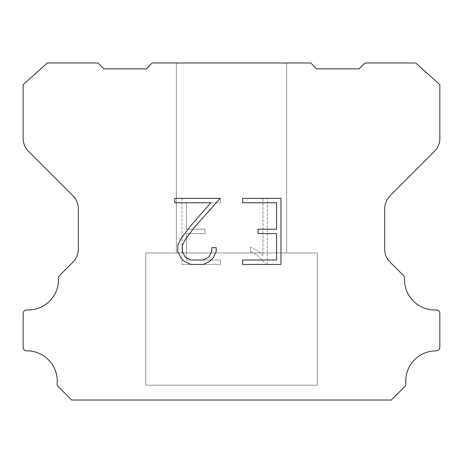 <?xml version="1.0" encoding="UTF-8"?>
<svg xmlns="http://www.w3.org/2000/svg" width="463" height="463" viewBox="0 0 463 463"><rect width="100%" height="100%" fill="white"/><g stroke="black" fill="none" stroke-linecap="round" stroke-linejoin="round"><path stroke-width="0.35" stroke-dasharray="2.31 1.74" d="M286.649 62.98L176.351 62.98L176.351 252.948L286.649 252.948L176.351 252.948L286.649 252.948L286.649 62.98L176.351 62.98L176.351 252.948L286.649 252.948L176.351 252.948L286.649 252.948L286.649 62.98L176.351 62.98L176.351 252.948L286.649 252.948L176.351 252.948L286.649 252.948L286.649 62.98L176.351 62.98L176.351 252.948L286.649 252.948L176.351 252.948L286.649 252.948L286.649 62.98L176.351 62.98L176.351 252.948L286.649 252.948L176.351 252.948L286.649 252.948L286.649 62.98L176.351 62.98L176.351 252.948L286.649 252.948L176.351 252.948L286.649 252.948L286.649 62.98L176.351 62.98L176.351 252.948L286.649 252.948L176.351 252.948L286.649 252.948L286.649 62.98L176.351 62.98L176.351 252.948L286.649 252.948L176.351 252.948L286.649 252.948L286.649 62.98L176.351 62.98L176.351 252.948L286.649 252.948L176.351 252.948L286.649 252.948L286.649 62.98L176.351 62.98L176.351 252.948L286.649 252.948L176.351 252.948L286.649 252.948L286.649 62.98L176.351 62.98L176.351 252.948L286.649 252.948L176.351 252.948L286.649 252.948L286.649 62.98L176.351 62.98L176.351 252.948L286.649 252.948L176.351 252.948L286.649 252.948L286.649 62.98L176.351 62.98L176.351 252.948L286.649 252.948L176.351 252.948L286.649 252.948L286.649 62.98L176.351 62.98L176.351 252.948L286.649 252.948L176.351 252.948L286.649 252.948L286.649 62.98L176.351 62.98L176.351 252.948L286.649 252.948L176.351 252.948L286.649 252.948L286.649 62.98L176.351 62.98L176.351 252.948L286.649 252.948L176.351 252.948L286.649 252.948L286.649 62.98L176.351 62.98L176.351 252.948L286.649 252.948L176.351 252.948L286.649 252.948L286.649 62.98L176.351 62.98L176.351 252.948L286.649 252.948L176.351 252.948L286.649 252.948L286.649 62.98L176.351 62.98L176.351 252.948L286.649 252.948L176.351 252.948L286.649 252.948L286.649 62.98L176.351 62.98L176.351 252.948L286.649 252.948L176.351 252.948L286.649 252.948L286.649 62.98L176.351 62.98L176.351 252.948L286.649 252.948L176.351 252.948L286.649 252.948L286.649 62.98L176.351 62.98L176.351 252.948L286.649 252.948L176.351 252.948L286.649 252.948L286.649 62.98L176.351 62.98L176.351 252.948L286.649 252.948L176.351 252.948L286.649 252.948L286.649 62.98L176.351 62.98L176.351 252.948L286.649 252.948L176.351 252.948L286.649 252.948L286.649 62.98L176.351 62.98L176.351 252.948L286.649 252.948L286.649 62.98L176.351 62.98L176.351 252.948L286.649 252.948L286.649 62.98L176.351 62.98L176.351 252.948L286.649 252.948L286.649 62.98L176.351 62.98L176.351 252.948L286.649 252.948L286.649 62.98L176.351 62.98L176.351 252.948L286.649 252.948L286.649 62.98L176.351 62.98L176.351 252.948L286.649 252.948L286.649 62.98L176.351 62.98L176.351 252.948L286.649 252.948L286.649 62.98L176.351 62.98L176.351 252.948L286.649 252.948L286.649 62.98L176.351 62.98L176.351 252.948L286.649 252.948L286.649 62.98L176.351 62.98L176.351 252.948L286.649 252.948L286.649 62.98L176.351 62.98L176.351 252.948L286.649 252.948L286.649 62.98L176.351 62.98L176.351 252.948L286.649 252.948L286.649 62.98L176.351 62.98L176.351 252.948L286.649 252.948L286.649 62.98L176.351 62.98L176.351 252.948L286.649 252.948L286.649 62.98L176.351 62.98L176.351 252.948L286.649 252.948L286.649 62.98L176.351 62.98L176.351 252.948L286.649 252.948L286.649 62.98L176.351 62.98L176.351 252.948L286.649 252.948L286.649 62.98L176.351 62.98L176.351 252.948L286.649 252.948L286.649 62.98L176.351 62.98L176.351 252.948L286.649 252.948L286.649 62.98L176.351 62.98L176.351 252.948L286.649 252.948L286.649 62.98L176.351 62.98L176.351 252.948L286.649 252.948L286.649 62.98L176.351 62.98L176.351 252.948L286.649 252.948L286.649 62.98L176.351 62.98L176.351 252.948L286.649 252.948L286.649 62.98L176.351 62.98L176.351 252.948L286.649 252.948L286.649 62.98L176.351 62.98L286.649 62.98M145.706 399.893L317.294 400.02L145.706 399.893M317.294 252.948L145.706 252.948L145.706 385.187L317.294 385.187L145.706 385.187L317.294 385.187L317.294 252.948L145.706 252.948L145.706 385.187L317.294 385.187L145.706 385.187L317.294 385.187L317.294 252.948L145.706 252.948L145.706 385.187L317.294 385.187L145.706 385.187L317.294 385.187L317.294 252.948L145.706 252.948L145.706 385.187L317.294 385.187L145.706 385.187L317.294 385.187L317.294 252.948L145.706 252.948L145.706 385.187L317.294 385.187L145.706 385.187L317.294 385.187L317.294 252.948L145.706 252.948L145.706 385.187L317.294 385.187L145.706 385.187L317.294 385.187L317.294 252.948L145.706 252.948L145.706 385.187L317.294 385.187L145.706 385.187L317.294 385.187L317.294 252.948L145.706 252.948L145.706 385.187L317.294 385.187L145.706 385.187L317.294 385.187L317.294 252.948L145.706 252.948L145.706 385.187L317.294 385.187L145.706 385.187L317.294 385.187L317.294 252.948L145.706 252.948L145.706 385.187L317.294 385.187L145.706 385.187L317.294 385.187L317.294 252.948L145.706 252.948L145.706 385.187L317.294 385.187L145.706 385.187L317.294 385.187L317.294 252.948L145.706 252.948L145.706 385.187L317.294 385.187L145.706 385.187L317.294 385.187L317.294 252.948L145.706 252.948L145.706 385.187L317.294 385.187L145.706 385.187L317.294 385.187L317.294 252.948L145.706 252.948L145.706 385.187L317.294 385.187L145.706 385.187L317.294 385.187L317.294 252.948L145.706 252.948L145.706 385.187L317.294 385.187L145.706 385.187L317.294 385.187L317.294 252.948L145.706 252.948L145.706 385.187L317.294 385.187L145.706 385.187L317.294 385.187L317.294 252.948L145.706 252.948L145.706 385.187L317.294 385.187L145.706 385.187L317.294 385.187L317.294 252.948L145.706 252.948L145.706 385.187L317.294 385.187L145.706 385.187L317.294 385.187L317.294 252.948L145.706 252.948L145.706 385.187L317.294 385.187L145.706 385.187L317.294 385.187L317.294 252.948L145.706 252.948L145.706 385.187L317.294 385.187L145.706 385.187L317.294 385.187L317.294 252.948L145.706 252.948L145.706 385.187L317.294 385.187L145.706 385.187L317.294 385.187L317.294 252.948L145.706 252.948L145.706 385.187L317.294 385.187L145.706 385.187L317.294 385.187L317.294 252.948L145.706 252.948L145.706 385.187L317.294 385.187L145.706 385.187L317.294 385.187L317.294 252.948L145.706 252.948L145.706 385.187L317.294 385.187L145.706 385.187L317.294 385.187L317.294 252.948L145.706 252.948L145.706 385.187L317.294 385.187L317.294 252.948L145.706 252.948L145.706 385.187L317.294 385.187L317.294 252.948L145.706 252.948L145.706 385.187L317.294 385.187L317.294 252.948L145.706 252.948L145.706 385.187L317.294 385.187L317.294 252.948L145.706 252.948L145.706 385.187L317.294 385.187L317.294 252.948L145.706 252.948L145.706 385.187L317.294 385.187L317.294 252.948L145.706 252.948L145.706 385.187L317.294 385.187L317.294 252.948L145.706 252.948L145.706 385.187L317.294 385.187L317.294 252.948L145.706 252.948L145.706 385.187L317.294 385.187L317.294 252.948L145.706 252.948L145.706 385.187L317.294 385.187L317.294 252.948L145.706 252.948L145.706 385.187L317.294 385.187L317.294 252.948L145.706 252.948L145.706 385.187L317.294 385.187L317.294 252.948L145.706 252.948L145.706 385.187L317.294 385.187L317.294 252.948L145.706 252.948L145.706 385.187L317.294 385.187L317.294 252.948L145.706 252.948L145.706 385.187L317.294 385.187L317.294 252.948L145.706 252.948L145.706 385.187L317.294 385.187L317.294 252.948L145.706 252.948L145.706 385.187L317.294 385.187L317.294 252.948L145.706 252.948L145.706 385.187L317.294 385.187L317.294 252.948L145.706 252.948L145.706 385.187L317.294 385.187L317.294 252.948L145.706 252.948L145.706 385.187L317.294 385.187L317.294 252.948L145.706 252.948L145.706 385.187L317.294 385.187L317.294 252.948L145.706 252.948L145.706 385.187L317.294 385.187L317.294 252.948L145.706 252.948L145.706 385.187L317.294 385.187L317.294 252.948L145.706 252.948L145.706 385.187L317.294 385.187L317.294 252.948L145.706 252.948L317.294 252.948M276.561 233.601L276.561 260.027L242.629 260.027L242.629 264.431L280.966 264.431L280.966 198.367L242.629 198.367L242.629 202.771L276.561 202.771L276.561 229.197L258.07 229.197L258.07 233.601L276.561 233.601M216.204 251.641L216.204 247.676L211.73 247.676L211.73 251.293L208.807 257.092L203.002 260.027L191.045 260.027L185.194 257.104L182.312 251.293L182.312 245.494L185.281 239.469L194.443 227.258L220.162 198.367L174.742 198.367L174.742 202.771L210.827 202.771L190.31 226.285L180.981 238.711L177.798 245.031L177.798 251.571L180.981 258.018L184.251 261.242L190.658 264.431L203.344 264.431L209.797 261.294L213.061 258.088L216.204 251.641M186.439 260.027L186.439 233.601L186.439 260.027L220.371 260.027L186.439 260.027M186.439 233.601L204.93 233.601L186.439 233.601M204.93 233.601L204.93 229.197L204.93 233.601M204.93 229.197L186.439 229.197L204.93 229.197M186.439 229.197L186.439 202.771L186.439 229.197M186.439 202.771L220.371 202.771L186.439 202.771M220.371 202.771L220.371 198.367L220.371 202.771M220.371 264.431L220.371 260.027L220.371 264.431L182.034 264.431L220.371 264.431M182.034 198.367L182.034 264.431L182.034 198.367L220.371 198.367L182.034 198.367M250.633 247.12L250.633 251.762L250.633 247.12L257.949 250.726L250.633 247.12M250.633 251.762L257.087 255.026L250.633 251.762M257.087 255.026L266.457 264.344L257.087 255.026M266.457 264.344L267.382 264.344L266.457 264.344M267.382 264.344L267.382 198.286L267.382 264.344M262.978 255.802L257.949 250.726L262.978 255.802L262.978 198.286L262.978 255.802M267.382 198.286L262.978 198.286L267.382 198.286M152.078 62.98L146.54 68.86L103.926 68.86L98.04 62.98L47.295 62.98L23.15 84.7L23.15 138.362A18.381 18.381 0 0 0 28.532 151.36L72.917 195.745A18.381 18.381 0 0 1 78.299 208.744L78.299 248.666A18.381 18.381 0 0 1 73.397 261.664L60.057 274.999A3.675 3.675 0 0 0 58.477 278.205A30.274 30.274 0 0 1 26.976 309.921A3.675 3.675 0 0 0 23.15 313.827L23.15 347.186A3.675 3.675 0 0 0 26.842 350.861A30.274 30.274 0 0 1 57.146 383.677A3.675 3.675 0 0 0 58.211 386.588L71.655 400.02L391.345 400.02L404.789 386.588A3.675 3.675 0 0 0 405.854 383.677A30.274 30.274 0 0 1 436.158 350.861A3.675 3.675 0 0 0 439.85 347.186L439.85 313.827A3.675 3.675 0 0 0 436.024 309.921A30.274 30.274 0 0 1 404.523 278.205A3.675 3.675 0 0 0 402.943 274.999L389.603 261.664A18.381 18.381 0 0 1 384.701 248.666L384.701 208.744A18.381 18.381 0 0 1 390.083 195.745L434.468 151.36A18.381 18.381 0 0 0 439.85 138.362L439.85 84.7L415.705 62.98L364.96 62.98L359.074 68.86L316.46 68.86L310.922 62.98L152.078 62.98M317.294 400.02L145.706 400.02L317.294 400.02"/><path stroke-width="0.69" d="M276.561 260.027L276.561 233.601L258.07 233.601L258.07 229.197L276.561 229.197L276.561 202.771L242.629 202.771L242.629 198.367L280.966 198.367L280.966 264.431L242.629 264.431L242.629 260.027L276.561 260.027M216.204 247.676L216.204 251.641L213.061 258.088L209.797 261.294L203.344 264.431L190.658 264.431L184.251 261.242L180.981 258.018L177.798 251.571L177.798 245.031L180.981 238.711L190.31 226.285L210.827 202.771L174.742 202.771L174.742 198.367L220.162 198.367L194.443 227.258L185.281 239.469L182.312 245.494L182.312 251.293L185.194 257.104L191.045 260.027L203.002 260.027L208.807 257.092L211.73 251.293L211.73 247.676L216.204 247.676M152.078 62.98L310.922 62.98L316.46 68.86L359.074 68.86L364.96 62.98L415.705 62.98L439.85 84.7L439.85 138.362A18.381 18.381 0 0 1 434.468 151.36L390.083 195.745A18.381 18.381 0 0 0 384.701 208.744L384.701 248.666A18.381 18.381 0 0 0 389.603 261.664L402.943 274.999A3.675 3.675 0 0 1 404.523 278.205A30.274 30.274 0 0 0 436.024 309.921A3.675 3.675 0 0 1 439.85 313.827L439.85 347.186A3.675 3.675 0 0 1 436.158 350.861A30.274 30.274 0 0 0 405.854 383.677A3.675 3.675 0 0 1 404.789 386.588L391.345 400.02L71.655 400.02L58.211 386.588A3.675 3.675 0 0 1 57.146 383.677A30.274 30.274 0 0 0 26.842 350.861A3.675 3.675 0 0 1 23.15 347.186L23.15 313.827A3.675 3.675 0 0 1 26.976 309.921A30.274 30.274 0 0 0 58.477 278.205A3.675 3.675 0 0 1 60.057 274.999L73.397 261.664A18.381 18.381 0 0 0 78.299 248.666L78.299 208.744A18.381 18.381 0 0 0 72.917 195.745L28.532 151.36A18.381 18.381 0 0 1 23.15 138.362L23.15 84.7L47.295 62.98L98.04 62.98L103.926 68.86L146.54 68.86L152.078 62.98"/></g></svg>

